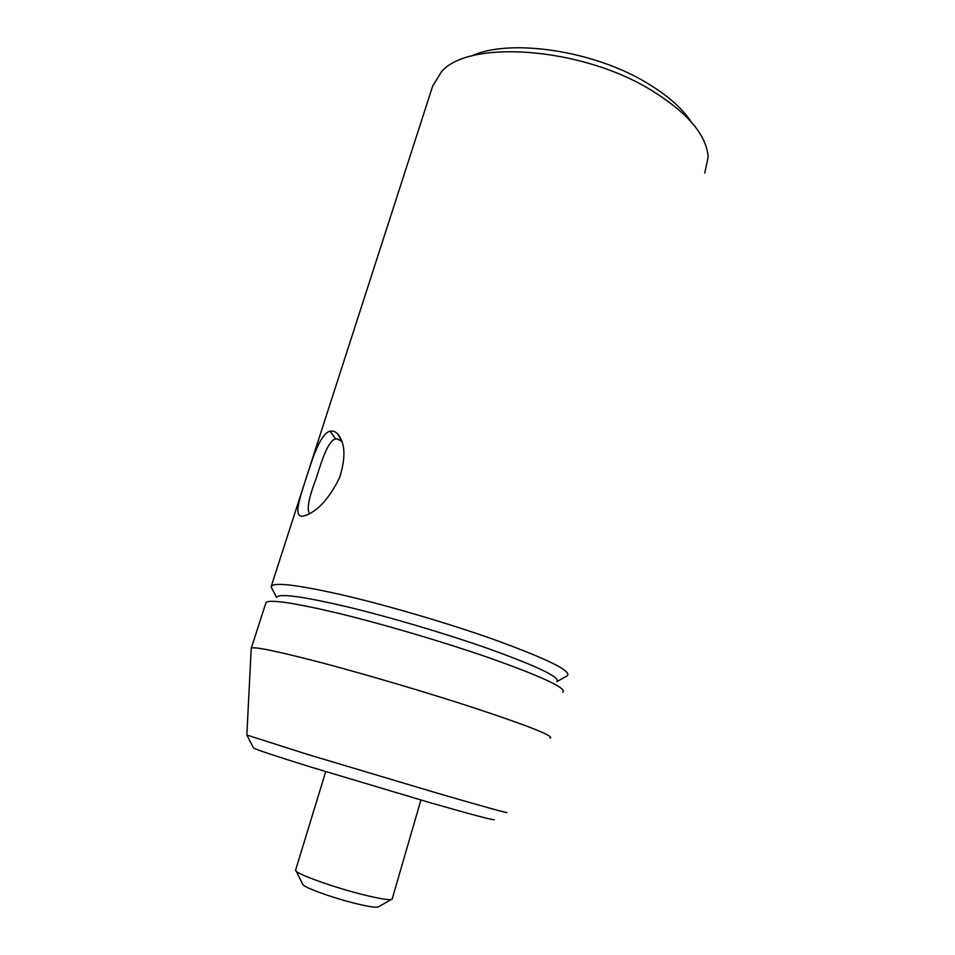 <?xml version="1.0" encoding="UTF-8"?>
<svg xmlns="http://www.w3.org/2000/svg" width="955" height="955" viewBox="0 0 955 955"><rect width="100%" height="100%" fill="white"/><g stroke="black" fill="none" stroke-linecap="round" stroke-linejoin="round"><path stroke-width="1.43" d="M330.108 431.206C332.841 430.586 335.396 431.541 337.795 434.071C345.292 443.025 345.901 457.529 339.61 477.584C330.191 496.731 319.531 509.122 307.641 514.733L302.783 516.213C293.567 517.025 298.855 500.742 305.994 478.718C313.061 456.729 320.546 433.498 330.108 431.206L335.671 439.002C328.257 440.303 322.014 459.749 316.356 477.93C308.692 497.889 306.471 509.803 309.671 513.683M704.766 173.058L708.144 157.121C706.628 134.846 687.325 112.332 650.236 89.579C579.971 46.747 468.248 39.549 441.461 71.768L432.663 86.129L271.256 586.275M272.151 588.937L271.148 586.597C273.035 581.882 296.862 584.687 342.618 595.001C387.241 605.386 447.047 622.947 492.708 639.074C548.254 659.248 573.012 671.568 566.984 676.056M341.986 441.473L337.055 438.882L335.671 439.002M471.137 56.166C508.478 38.224 592.434 50.006 646.249 82.56C667.044 94.927 681.989 107.987 691.062 121.727M276.878 597.078C279.911 593.377 302.926 596.517 345.925 606.52C387.766 616.524 443.096 632.819 485.629 647.669C537.044 666.065 560.776 677.393 556.849 681.667M251.249 648.266L265.944 602.748C268.701 599.024 292.899 602.545 338.548 613.337C383.015 624.128 442.165 641.557 487.492 657.243C542.213 676.617 567.318 688.328 562.805 692.363M494.248 819.545C495.406 820.87 473.561 815.116 428.688 802.284L310.208 766.865C274.264 755.656 255.379 749.365 253.553 747.992L253.517 747.932M549.961 738.155C555.285 736.496 529.655 726.289 473.071 707.548C426.622 692.387 366.207 674.516 321.537 662.71C275.768 650.797 252.323 646.034 251.201 648.433L246.844 735.028L307.904 754.522L436.721 792.984C485.283 807.106 508.657 813.588 506.842 812.407M295.632 870.005L302.783 884.39C303.499 887.338 333.14 898.094 356.239 903.669C370.015 906.975 377.512 907.978 378.717 906.677L391.347 899.503M295.668 870.59C296.325 873.992 334.346 887.625 363.903 894.883C381.487 899.156 390.941 900.529 392.266 898.977M337.795 434.083L341.938 441.341M337.055 438.882L340.839 440.398M276.508 597.269L271.136 587.015M253.553 747.992L246.844 735.028M556.98 681.572L566.422 676.307M392.266 898.655L420.916 800.039M295.561 870.232L325.715 771.652"/></g></svg>
